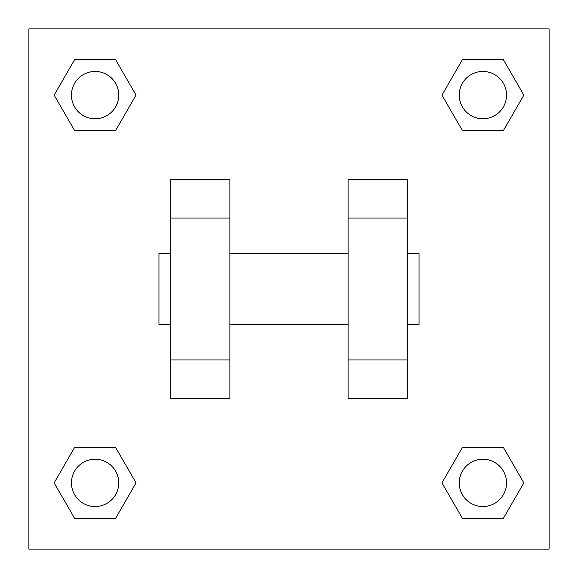 <?xml version="1.0" encoding="UTF-8"?>
<svg xmlns="http://www.w3.org/2000/svg" width="578" height="578" viewBox="0 0 578 578"><rect width="100%" height="100%" fill="white"/><g stroke="black" fill="none" stroke-linecap="round" stroke-linejoin="round"><path stroke-width="0.87" d="M136.061 95.11L115.586 130.577L74.627 130.577L54.151 95.11L74.627 59.642L115.586 59.642L136.061 95.11L115.586 130.577L97.834 130.577M97.834 447.423L115.586 447.423L136.061 482.89L115.586 518.358L74.627 518.358L54.151 482.89L74.627 447.423L115.586 447.423M480.166 130.577L462.414 130.577L441.939 95.11L462.414 59.642L503.373 59.642L523.849 95.11L503.373 130.577L462.414 130.577M441.939 482.89L462.414 447.423L503.373 447.423L523.849 482.89L503.373 518.358L462.414 518.358L441.939 482.89L462.414 447.423L480.166 447.423M28.9 28.9L549.1 28.9L549.1 549.1L28.9 549.1L28.9 28.9M229.885 179.642L229.885 398.358L170.77 398.358L170.77 179.642L229.885 179.642M348.115 398.358L348.115 179.642L407.23 179.642L407.23 398.358L348.115 398.358M407.23 324.468L419.05 324.468L419.05 253.532L407.23 253.532M170.77 253.532L158.95 253.532L158.95 324.468L170.77 324.468M170.77 218.065L229.885 218.065M348.115 218.065L407.23 218.065M170.77 359.935L229.885 359.935M348.115 359.935L407.23 359.935M503.373 518.358L462.414 518.358L503.373 518.358L523.849 482.89M462.414 447.423L503.373 447.423L462.414 447.423M506.538 482.89A23.647 23.647 0 0 0 471.07 462.414A23.647 23.647 0 0 0 471.07 503.373A23.647 23.647 0 0 0 506.538 482.89M54.151 482.89L74.627 447.423M115.586 518.358L74.627 518.358L115.586 518.358L136.061 482.89M118.75 482.89A23.647 23.647 0 0 0 83.283 462.414A23.647 23.647 0 0 0 83.283 503.373A23.647 23.647 0 0 0 118.75 482.89M441.939 95.11L462.414 59.642L503.373 59.642L462.414 59.642M523.849 95.11L503.373 130.577M506.538 95.11A23.647 23.647 0 0 0 471.07 74.627A23.647 23.647 0 0 0 471.07 115.586A23.647 23.647 0 0 0 506.538 95.11M54.151 95.11L74.627 59.642L115.586 59.642L74.627 59.642M115.586 130.577L74.627 130.577L115.586 130.577M118.75 95.11A23.647 23.647 0 0 0 83.283 74.627A23.647 23.647 0 0 0 83.283 115.586A23.647 23.647 0 0 0 118.75 95.11M229.885 324.468L348.115 324.468M229.885 253.532L348.115 253.532"/></g></svg>
